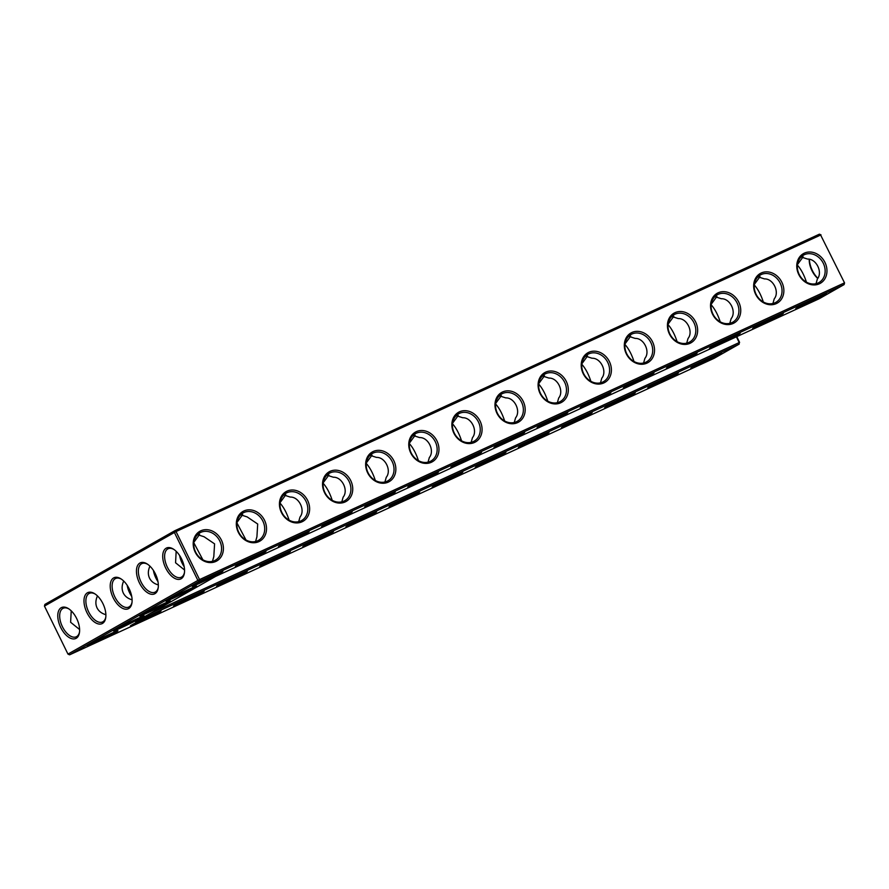 <?xml version="1.0" encoding="UTF-8"?>
<svg xmlns="http://www.w3.org/2000/svg" width="889" height="889" viewBox="0 0 889 889"><rect width="100%" height="100%" fill="white"/><g stroke="black" fill="none" stroke-linecap="round" stroke-linejoin="round"><path stroke-width="1.33" d="M714.134 356.111A17.08 0.656 -26.1 0 1 721.479 353.111A17.08 0.656 -26.1 0 1 706.444 361.234A17.08 0.656 -26.1 0 1 690.82 368.124A17.08 0.656 -26.1 0 1 698.776 363.612A17.08 0.656 -26.1 0 1 714.134 356.111M736.403 336.82L739.204 342.554L739.17 344.121L714.189 358.278L69.598 654.826L199.514 581.139L844.106 284.591L819.136 298.76L215.571 576.428L135.606 621.778L739.17 344.121L739.204 342.554L150.074 613.577M694.876 354.589A17.08 0.656 -26.1 0 1 677.485 363.412A17.08 0.656 -26.1 0 1 666.428 368.102A17.08 0.656 -26.1 0 1 674.384 363.59A17.08 0.656 -26.1 0 1 689.742 356.089A17.08 0.656 -26.1 0 1 697.087 353.089A17.08 0.656 -26.1 0 1 694.876 354.589M824.203 295.092A17.08 0.656 -26.1 0 1 806.812 303.916A17.08 0.656 -26.1 0 1 795.755 308.605A17.08 0.656 -26.1 0 1 803.712 304.094A17.08 0.656 -26.1 0 1 819.08 296.593A17.08 0.656 -26.1 0 1 826.414 293.592A17.08 0.656 -26.1 0 1 824.203 295.092M781.098 314.917A17.08 0.656 -26.1 0 1 763.707 323.752A17.08 0.656 -26.1 0 1 752.65 328.441A17.08 0.656 -26.1 0 1 760.606 323.918A17.08 0.656 -26.1 0 1 775.964 316.428A17.08 0.656 -26.1 0 1 783.309 313.417A17.08 0.656 -26.1 0 1 781.098 314.917M737.981 334.753A17.08 0.656 -26.1 0 1 720.59 343.576A17.08 0.656 -26.1 0 1 709.533 348.266A17.08 0.656 -26.1 0 1 717.49 343.754A17.08 0.656 -26.1 0 1 732.847 336.264A17.08 0.656 -26.1 0 1 740.193 333.253A17.08 0.656 -26.1 0 1 737.981 334.753M651.759 374.425A17.08 0.656 -26.1 0 1 634.368 383.248A17.08 0.656 -26.1 0 1 623.311 387.937A17.08 0.656 -26.1 0 1 631.268 383.426A17.08 0.656 -26.1 0 1 646.625 375.925A17.08 0.656 -26.1 0 1 653.971 372.913A17.08 0.656 -26.1 0 1 651.759 374.425M136.817 618.9A17.08 0.656 -26.1 0 1 144.151 615.888A17.08 0.656 -26.1 0 1 141.94 617.388A17.08 0.656 -26.1 0 1 124.549 626.223A17.08 0.656 -26.1 0 1 113.503 630.912A17.08 0.656 -26.1 0 1 121.449 626.389A17.08 0.656 -26.1 0 1 136.817 618.9M263.755 552.914A17.08 0.656 -26.1 0 1 246.364 561.748A17.08 0.656 -26.1 0 1 235.318 566.437A17.08 0.656 -26.1 0 1 243.264 561.915A17.08 0.656 -26.1 0 1 258.632 554.425A17.08 0.656 -26.1 0 1 265.967 551.413A17.08 0.656 -26.1 0 1 263.755 552.914M306.872 533.089A17.08 0.656 -26.1 0 1 289.481 541.912A17.08 0.656 -26.1 0 1 278.424 546.602A17.08 0.656 -26.1 0 1 286.38 542.09A17.08 0.656 -26.1 0 1 301.738 534.589A17.08 0.656 -26.1 0 1 309.083 531.578A17.08 0.656 -26.1 0 1 306.872 533.089M163.043 604.02A17.08 0.656 -26.1 0 1 170.388 601.008A17.08 0.656 -26.1 0 1 168.177 602.509A17.08 0.656 -26.1 0 1 150.786 611.343A17.08 0.656 -26.1 0 1 139.729 616.033A17.08 0.656 -26.1 0 1 147.685 611.51A17.08 0.656 -26.1 0 1 163.043 604.02M189.279 589.14A17.08 0.656 -26.1 0 1 196.625 586.129A17.08 0.656 -26.1 0 1 194.413 587.629A17.08 0.656 -26.1 0 1 177.022 596.452A17.08 0.656 -26.1 0 1 165.965 601.142A17.08 0.656 -26.1 0 1 173.922 596.63A17.08 0.656 -26.1 0 1 189.279 589.14M479.315 453.757A17.08 0.656 -26.1 0 1 461.924 462.58A17.08 0.656 -26.1 0 1 450.867 467.27A17.08 0.656 -26.1 0 1 458.824 462.758A17.08 0.656 -26.1 0 1 474.181 455.257A17.08 0.656 -26.1 0 1 481.527 452.245A17.08 0.656 -26.1 0 1 479.315 453.757M522.432 433.921A17.08 0.656 -26.1 0 1 505.03 442.744A17.08 0.656 -26.1 0 1 493.984 447.434A17.08 0.656 -26.1 0 1 501.941 442.922A17.08 0.656 -26.1 0 1 517.298 435.421A17.08 0.656 -26.1 0 1 524.632 432.421A17.08 0.656 -26.1 0 1 522.432 433.921M565.537 414.085A17.08 0.656 -26.1 0 1 548.146 422.908A17.08 0.656 -26.1 0 1 537.089 427.598A17.08 0.656 -26.1 0 1 545.046 423.086A17.08 0.656 -26.1 0 1 560.403 415.596A17.08 0.656 -26.1 0 1 567.749 412.585A17.08 0.656 -26.1 0 1 565.537 414.085M608.654 394.249A17.08 0.656 -26.1 0 1 591.252 403.084A17.08 0.656 -26.1 0 1 580.206 407.773A17.08 0.656 -26.1 0 1 588.162 403.25A17.08 0.656 -26.1 0 1 603.52 395.761A17.08 0.656 -26.1 0 1 610.865 392.749A17.08 0.656 -26.1 0 1 608.654 394.249M436.199 473.581A17.08 0.656 -26.1 0 1 418.808 482.416A17.08 0.656 -26.1 0 1 407.762 487.105A17.08 0.656 -26.1 0 1 415.719 482.583A17.08 0.656 -26.1 0 1 431.076 475.093A17.08 0.656 -26.1 0 1 438.41 472.081A17.08 0.656 -26.1 0 1 436.199 473.581M220.65 572.749A17.08 0.656 -26.1 0 1 203.259 581.573A17.08 0.656 -26.1 0 1 192.202 586.262A17.08 0.656 -26.1 0 1 200.158 581.75A17.08 0.656 -26.1 0 1 215.516 574.261A17.08 0.656 -26.1 0 1 222.861 571.249A17.08 0.656 -26.1 0 1 220.65 572.749M393.094 493.417A17.08 0.656 -26.1 0 1 375.703 502.241A17.08 0.656 -26.1 0 1 364.646 506.93A17.08 0.656 -26.1 0 1 372.602 502.418A17.08 0.656 -26.1 0 1 387.96 494.929A17.08 0.656 -26.1 0 1 395.305 491.917A17.08 0.656 -26.1 0 1 393.094 493.417M349.977 513.253A17.08 0.656 -26.1 0 1 332.586 522.076A17.08 0.656 -26.1 0 1 321.54 526.766A17.08 0.656 -26.1 0 1 329.486 522.254A17.08 0.656 -26.1 0 1 344.854 514.753A17.08 0.656 -26.1 0 1 352.188 511.753A17.08 0.656 -26.1 0 1 349.977 513.253M671.017 375.947A17.08 0.656 -26.1 0 1 678.363 372.947A17.08 0.656 -26.1 0 1 663.338 381.059A17.08 0.656 -26.1 0 1 647.703 387.96A17.08 0.656 -26.1 0 1 655.66 383.448A17.08 0.656 -26.1 0 1 671.017 375.947M627.912 395.783A17.08 0.656 -26.1 0 1 635.257 392.771A17.08 0.656 -26.1 0 1 620.222 400.895A17.08 0.656 -26.1 0 1 604.598 407.795A17.08 0.656 -26.1 0 1 612.554 403.273A17.08 0.656 -26.1 0 1 627.912 395.783M584.795 415.619A17.08 0.656 -26.1 0 1 592.141 412.607A17.08 0.656 -26.1 0 1 577.117 420.73A17.08 0.656 -26.1 0 1 561.481 427.62A17.08 0.656 -26.1 0 1 569.438 423.108A17.08 0.656 -26.1 0 1 584.795 415.619M541.69 435.443A17.08 0.656 -26.1 0 1 549.035 432.443A17.08 0.656 -26.1 0 1 534 440.566A17.08 0.656 -26.1 0 1 518.376 447.456A17.08 0.656 -26.1 0 1 526.332 442.944A17.08 0.656 -26.1 0 1 541.69 435.443M498.573 455.279A17.08 0.656 -26.1 0 1 505.919 452.279A17.08 0.656 -26.1 0 1 490.895 460.391A17.08 0.656 -26.1 0 1 475.259 467.292A17.08 0.656 -26.1 0 1 483.216 462.78A17.08 0.656 -26.1 0 1 498.573 455.279M455.468 475.115A17.08 0.656 -26.1 0 1 462.802 472.103A17.08 0.656 -26.1 0 1 447.778 480.227A17.08 0.656 -26.1 0 1 432.154 487.128A17.08 0.656 -26.1 0 1 440.111 482.605A17.08 0.656 -26.1 0 1 455.468 475.115M412.352 494.951A17.08 0.656 -26.1 0 1 419.697 491.939A17.08 0.656 -26.1 0 1 404.673 500.063A17.08 0.656 -26.1 0 1 389.038 506.952A17.08 0.656 -26.1 0 1 396.994 502.441A17.08 0.656 -26.1 0 1 412.352 494.951M153.686 613.943A17.08 0.656 -26.1 0 1 161.031 610.932A17.08 0.656 -26.1 0 1 145.996 619.055A17.08 0.656 -26.1 0 1 130.372 625.956A17.08 0.656 -26.1 0 1 138.328 621.444A17.08 0.656 -26.1 0 1 153.686 613.943M196.802 594.108A17.08 0.656 -26.1 0 1 204.137 591.107A17.08 0.656 -26.1 0 1 189.113 599.23A17.08 0.656 -26.1 0 1 173.488 606.12A17.08 0.656 -26.1 0 1 181.434 601.609A17.08 0.656 -26.1 0 1 196.802 594.108M110.58 633.779A17.08 0.656 -26.1 0 1 117.915 630.768A17.08 0.656 -26.1 0 1 102.891 638.891A17.08 0.656 -26.1 0 1 87.266 645.792A17.08 0.656 -26.1 0 1 95.212 641.269A17.08 0.656 -26.1 0 1 110.58 633.779M369.246 514.775A17.08 0.656 -26.1 0 1 376.58 511.775A17.08 0.656 -26.1 0 1 361.556 519.898A17.08 0.656 -26.1 0 1 345.932 526.788A17.08 0.656 -26.1 0 1 353.878 522.276A17.08 0.656 -26.1 0 1 369.246 514.775M326.13 534.611A17.08 0.656 -26.1 0 1 333.475 531.611A17.08 0.656 -26.1 0 1 318.451 539.723A17.08 0.656 -26.1 0 1 302.816 546.624A17.08 0.656 -26.1 0 1 310.772 542.112A17.08 0.656 -26.1 0 1 326.13 534.611M239.908 574.283A17.08 0.656 -26.1 0 1 247.253 571.271A17.08 0.656 -26.1 0 1 232.218 579.395A17.08 0.656 -26.1 0 1 216.594 586.284A17.08 0.656 -26.1 0 1 224.55 581.773A17.08 0.656 -26.1 0 1 239.908 574.283M283.024 554.447A17.08 0.656 -26.1 0 1 290.359 551.436A17.08 0.656 -26.1 0 1 275.334 559.559A17.08 0.656 -26.1 0 1 259.71 566.46A17.08 0.656 -26.1 0 1 267.656 561.937A17.08 0.656 -26.1 0 1 283.024 554.447M69.598 654.826L67.964 654.093L197.88 580.406L199.514 581.139L199.547 579.572L844.15 283.024L844.106 284.591L844.55 282.913L820.625 235.029L176.033 531.566L44.45 606.087L44.895 604.409L174.811 530.722L819.402 234.174L820.625 235.029L844.55 282.913M739.604 342.432L736.781 336.653M154.442 573.238A17.08 14.413 -119.6 0 1 155.564 574.238M131.539 595.486A17.08 9.146 65.3 0 1 127.672 586.062M157.775 580.606A17.08 9.146 65.3 0 1 153.908 571.171M183.967 565.66A17.08 9.146 65.3 0 1 180.156 556.37M817.769 278.157A17.035 9.123 65.3 0 1 809.39 259.466M197.88 580.406L199.547 579.572L176.033 531.566L174.811 530.722L174.366 532.4L197.88 580.406M200.803 530.8A17.08 14.413 -119.6 0 1 223.417 548.569A17.08 14.413 -119.6 0 1 200.714 559.014A17.08 14.413 -119.6 0 1 200.803 530.8M243.908 510.964A17.08 14.413 -119.6 0 1 266.522 528.744A17.08 14.413 -119.6 0 1 243.83 539.178A17.08 14.413 -119.6 0 1 243.908 510.964M287.025 491.139A17.08 14.413 -119.6 0 1 309.639 508.908A17.08 14.413 -119.6 0 1 286.936 519.354A17.08 14.413 -119.6 0 1 287.025 491.139M330.13 471.303A17.08 14.413 -119.6 0 1 352.744 489.072A17.08 14.413 -119.6 0 1 330.052 499.518A17.08 14.413 -119.6 0 1 330.13 471.303M373.247 451.468A17.08 14.413 -119.6 0 1 395.861 469.236A17.08 14.413 -119.6 0 1 373.158 479.682A17.08 14.413 -119.6 0 1 373.247 451.468M416.352 431.632A17.08 14.413 -119.6 0 1 438.966 449.412A17.08 14.413 -119.6 0 1 416.274 459.846A17.08 14.413 -119.6 0 1 416.352 431.632M459.469 411.807A17.08 14.413 -119.6 0 1 482.082 429.576A17.08 14.413 -119.6 0 1 459.38 440.022A17.08 14.413 -119.6 0 1 459.469 411.807M502.574 391.971A17.08 14.413 -119.6 0 1 525.188 409.74A17.08 14.413 -119.6 0 1 502.496 420.186A17.08 14.413 -119.6 0 1 502.574 391.971M545.69 372.135A17.08 14.413 -119.6 0 1 568.304 389.904A17.08 14.413 -119.6 0 1 545.602 400.35A17.08 14.413 -119.6 0 1 545.69 372.135M588.807 352.3A17.08 14.413 -119.6 0 1 611.41 370.08A17.08 14.413 -119.6 0 1 588.718 380.514A17.08 14.413 -119.6 0 1 588.807 352.3M631.912 332.475A17.08 14.413 -119.6 0 1 654.526 350.244A17.08 14.413 -119.6 0 1 631.823 360.69A17.08 14.413 -119.6 0 1 631.912 332.475M675.029 312.639A17.08 14.413 -119.6 0 1 697.643 330.408A17.08 14.413 -119.6 0 1 674.94 340.854A17.08 14.413 -119.6 0 1 675.029 312.639M718.134 292.803A17.08 14.413 -119.6 0 1 740.748 310.572A17.08 14.413 -119.6 0 1 718.045 321.018A17.08 14.413 -119.6 0 1 718.134 292.803M761.251 272.979A17.08 14.413 -119.6 0 1 783.865 290.747A17.08 14.413 -119.6 0 1 761.162 301.182A17.08 14.413 -119.6 0 1 761.251 272.979M804.356 253.143A17.08 14.413 -119.6 0 1 826.97 270.912A17.08 14.413 -119.6 0 1 804.267 281.357A17.08 14.413 -119.6 0 1 804.356 253.143M67.964 654.093L44.45 606.087M61.208 607.72A17.035 9.123 -114.7 0 0 63.508 632.112A17.035 9.123 -114.7 0 0 79.454 632.557A17.035 9.123 -114.7 0 0 68.442 608.621A17.035 9.123 -114.7 0 0 61.208 607.72M87.422 592.796A17.08 9.146 65.3 0 1 94.679 593.708A17.08 9.146 65.3 0 1 105.724 617.711A17.08 9.146 65.3 0 1 89.733 617.255A17.08 9.146 65.3 0 1 87.422 592.796M113.659 577.917A17.08 9.146 65.3 0 1 120.915 578.828A17.08 9.146 65.3 0 1 131.95 602.82A17.08 9.146 65.3 0 1 115.959 602.375A17.08 9.146 65.3 0 1 113.659 577.917M139.895 563.037A17.08 9.146 65.3 0 1 147.152 563.948A17.08 9.146 65.3 0 1 158.186 587.94A17.08 9.146 65.3 0 1 142.196 587.496A17.08 9.146 65.3 0 1 139.895 563.037M166.143 548.202A17.035 9.123 65.3 0 1 173.388 549.102A17.035 9.123 65.3 0 1 184.401 573.038A17.035 9.123 65.3 0 1 168.443 572.583A17.035 9.123 65.3 0 1 166.143 548.202M686.697 343.176L688.03 338.487C693.62 331.73 686.953 318.173 678.274 318.573L671.728 316.484M816.024 283.68L817.369 278.99C822.947 272.234 816.291 258.666 807.612 259.077L801.056 256.977M772.919 303.505L774.252 298.815C779.842 292.07 773.174 278.501 764.496 278.913L757.95 276.812M729.802 323.34L731.147 318.651C736.725 311.906 730.069 298.337 721.39 298.748L714.834 296.648M643.58 363.012L644.925 358.323C650.504 351.566 643.847 337.998 635.168 338.409L628.612 336.309M255.576 541.501L256.921 536.812L257.699 524.021L247.164 516.909L240.619 514.809M298.693 521.676L300.026 516.987C305.616 510.23 298.948 496.662 290.281 497.073L283.724 494.973M471.137 442.344L472.47 437.655C478.06 430.898 471.392 417.33 462.724 417.741L456.168 415.641M514.253 422.508L515.587 417.819C521.165 411.062 514.509 397.505 505.83 397.905L499.285 395.816M557.359 402.673L558.703 397.983C564.282 391.238 557.614 377.669 548.946 378.081L542.39 375.98M600.475 382.837L601.809 378.147C607.398 371.402 600.731 357.834 592.052 358.245L585.507 356.145M428.031 462.169L429.365 457.479C434.943 450.734 428.287 437.166 419.608 437.577L413.063 435.477M212.471 561.337L213.805 556.647L214.582 543.857L204.059 536.745L197.502 534.645M384.915 482.005L386.248 477.315C391.838 470.57 385.17 457.002 376.503 457.413L369.946 455.312M341.809 501.841L343.143 497.151C348.721 490.395 342.065 476.837 333.386 477.237L326.841 475.148M156.275 577.883A15.735 13.268 -119.6 0 1 157.653 580.095M131.75 596.508A15.735 8.423 65.3 0 1 127.183 585.295M157.975 581.628A15.735 8.423 65.3 0 1 153.419 570.416M184.179 566.704A15.735 8.423 65.3 0 1 179.667 555.592M821.036 234.907L819.402 234.174M817.68 278.357A15.691 8.401 65.3 0 1 809.212 259.421M200.77 532.367A15.735 13.268 -119.6 0 1 219.494 540.434A15.735 13.268 -119.6 0 1 215.438 560.17A15.735 13.268 -119.6 0 1 196.136 553.036A15.735 13.268 -119.6 0 1 199.914 532.8A15.735 13.268 -119.6 0 1 200.77 532.367M243.875 512.531A15.735 13.268 -119.6 0 1 262.611 520.598A15.735 13.268 -119.6 0 1 258.555 540.334A15.735 13.268 -119.6 0 1 239.241 533.2A15.735 13.268 -119.6 0 1 243.03 512.964A15.735 13.268 -119.6 0 1 243.875 512.531M286.991 492.706A15.735 13.268 -119.6 0 1 305.716 500.763A15.735 13.268 -119.6 0 1 301.66 520.51A15.735 13.268 -119.6 0 1 282.358 513.364A15.735 13.268 -119.6 0 1 286.136 493.139A15.735 13.268 -119.6 0 1 286.991 492.706M330.097 472.87A15.735 13.268 -119.6 0 1 348.832 480.938A15.735 13.268 -119.6 0 1 344.776 500.674A15.735 13.268 -119.6 0 1 325.463 493.539A15.735 13.268 -119.6 0 1 329.252 473.304A15.735 13.268 -119.6 0 1 330.097 472.87M373.213 453.034A15.735 13.268 -119.6 0 1 391.938 461.102A15.735 13.268 -119.6 0 1 387.882 480.838A15.735 13.268 -119.6 0 1 368.579 473.704A15.735 13.268 -119.6 0 1 372.369 453.468A15.735 13.268 -119.6 0 1 373.213 453.034M416.319 433.21A15.735 13.268 -119.6 0 1 435.054 441.266A15.735 13.268 -119.6 0 1 430.998 461.002A15.735 13.268 -119.6 0 1 411.696 453.868A15.735 13.268 -119.6 0 1 415.474 433.632A15.735 13.268 -119.6 0 1 416.319 433.21M459.435 413.374A15.735 13.268 -119.6 0 1 478.16 421.43A15.735 13.268 -119.6 0 1 474.104 441.177A15.735 13.268 -119.6 0 1 454.801 434.032A15.735 13.268 -119.6 0 1 458.591 413.807A15.735 13.268 -119.6 0 1 459.435 413.374M502.541 393.538A15.735 13.268 -119.6 0 1 521.276 401.606A15.735 13.268 -119.6 0 1 517.22 421.342A15.735 13.268 -119.6 0 1 497.918 414.207A15.735 13.268 -119.6 0 1 501.696 393.971A15.735 13.268 -119.6 0 1 502.541 393.538M545.657 373.702A15.735 13.268 -119.6 0 1 564.382 381.77A15.735 13.268 -119.6 0 1 560.337 401.506A15.735 13.268 -119.6 0 1 541.023 394.372A15.735 13.268 -119.6 0 1 544.813 374.136A15.735 13.268 -119.6 0 1 545.657 373.702M588.762 353.878A15.735 13.268 -119.6 0 1 607.498 361.934A15.735 13.268 -119.6 0 1 603.442 381.67A15.735 13.268 -119.6 0 1 584.14 374.536A15.735 13.268 -119.6 0 1 587.918 354.311A15.735 13.268 -119.6 0 1 588.762 353.878M631.879 334.042A15.735 13.268 -119.6 0 1 650.604 342.098A15.735 13.268 -119.6 0 1 646.559 361.845A15.735 13.268 -119.6 0 1 627.245 354.711A15.735 13.268 -119.6 0 1 631.034 334.475A15.735 13.268 -119.6 0 1 631.879 334.042M674.984 314.206A15.735 13.268 -119.6 0 1 693.72 322.274A15.735 13.268 -119.6 0 1 689.664 342.009A15.735 13.268 -119.6 0 1 670.362 334.875A15.735 13.268 -119.6 0 1 674.14 314.639A15.735 13.268 -119.6 0 1 674.984 314.206M718.101 294.37A15.735 13.268 -119.6 0 1 736.825 302.438A15.735 13.268 -119.6 0 1 732.78 322.174A15.735 13.268 -119.6 0 1 713.467 315.039A15.735 13.268 -119.6 0 1 717.256 294.804A15.735 13.268 -119.6 0 1 718.101 294.37M761.206 274.545A15.735 13.268 -119.6 0 1 779.942 282.602A15.735 13.268 -119.6 0 1 775.886 302.338A15.735 13.268 -119.6 0 1 756.583 295.204A15.735 13.268 -119.6 0 1 760.362 274.979A15.735 13.268 -119.6 0 1 761.206 274.545M804.323 254.71A15.735 13.268 -119.6 0 1 823.047 262.766A15.735 13.268 -119.6 0 1 819.002 282.513A15.735 13.268 -119.6 0 1 799.689 275.379A15.735 13.268 -119.6 0 1 803.478 255.143A15.735 13.268 -119.6 0 1 804.323 254.71M68.986 608.976A15.691 8.401 -114.7 0 0 63.175 608.276A15.691 8.401 -114.7 0 0 62.83 608.454A15.691 8.401 -114.7 0 0 62.252 626.367A15.691 8.401 -114.7 0 0 76.287 636.78A15.691 8.401 -114.7 0 0 79.532 631.923M105.802 617.066A15.735 8.423 65.3 0 1 102.546 621.944A15.735 8.423 65.3 0 1 88.467 611.499A15.735 8.423 65.3 0 1 89.044 593.53A15.735 8.423 65.3 0 1 89.389 593.363A15.735 8.423 65.3 0 1 95.212 594.063M132.039 602.186A15.735 8.423 65.3 0 1 128.772 607.065A15.735 8.423 65.3 0 1 114.703 596.619A15.735 8.423 65.3 0 1 115.281 578.65A15.735 8.423 65.3 0 1 115.626 578.483A15.735 8.423 65.3 0 1 121.449 579.184M158.275 587.307A15.735 8.423 65.3 0 1 155.008 592.185A15.735 8.423 65.3 0 1 140.94 581.739A15.735 8.423 65.3 0 1 141.518 563.77A15.735 8.423 65.3 0 1 141.862 563.604A15.735 8.423 65.3 0 1 147.685 564.304M184.479 572.394A15.691 8.401 65.3 0 1 181.223 577.261A15.691 8.401 65.3 0 1 167.188 566.849A15.691 8.401 65.3 0 1 167.777 548.935A15.691 8.401 65.3 0 1 168.11 548.757A15.691 8.401 65.3 0 1 173.922 549.458M677.096 341.654C674.807 334.575 671.795 328.897 668.061 324.607M668.128 324.063L673.806 316.317M633.99 361.49C631.701 354.4 628.679 348.721 624.956 344.443M625.011 343.899L630.69 336.142M806.434 282.157C804.145 275.068 801.133 269.389 797.4 265.111M797.455 264.566L803.134 256.81M763.318 301.982C761.028 294.904 758.017 289.225 754.283 284.947M754.35 284.391L760.028 276.646M720.212 321.818C717.923 314.739 714.912 309.061 711.178 304.783M711.233 304.227L716.912 296.482M590.874 381.314C588.585 374.236 585.573 368.557 581.839 364.279M581.906 363.723L587.573 355.978M132.105 599.808C127.938 598.63 125.005 596.386 123.304 593.052C121.604 589.396 121.737 585.395 123.693 581.039M105.869 614.688C101.702 613.51 98.768 611.265 97.068 607.932C95.367 604.287 95.501 600.275 97.457 595.919M245.986 539.979L236.952 522.943M237.019 522.388L242.686 514.642M202.881 559.814L193.835 542.779M193.902 542.223L199.581 534.478M289.103 520.154C286.803 513.064 283.791 507.386 280.057 503.107M280.124 502.563L285.802 494.806M158.342 584.918C154.175 583.751 151.241 581.506 149.541 578.172C147.841 574.516 147.963 570.516 149.93 566.16M184.545 570.016L175.566 562.77L176.166 551.313M461.547 440.822C459.246 433.732 456.235 428.054 452.512 423.775M452.568 423.231L458.246 415.474M418.43 460.646C416.141 453.568 413.129 447.889 409.396 443.611M409.462 443.055L415.13 435.31M504.652 420.986C502.363 413.907 499.351 408.218 495.618 403.939M495.684 403.395L501.352 395.649M547.768 401.15C545.468 394.071 542.457 388.393 538.734 384.115M538.79 383.559L544.468 375.814M375.325 480.482C373.024 473.404 370.013 467.725 366.29 463.447M366.346 462.891L372.024 455.146M332.208 500.318C329.919 493.239 326.908 487.55 323.174 483.272M323.24 482.727L328.908 474.982M71.231 610.843L70.62 622.278L79.61 629.534"/></g></svg>
